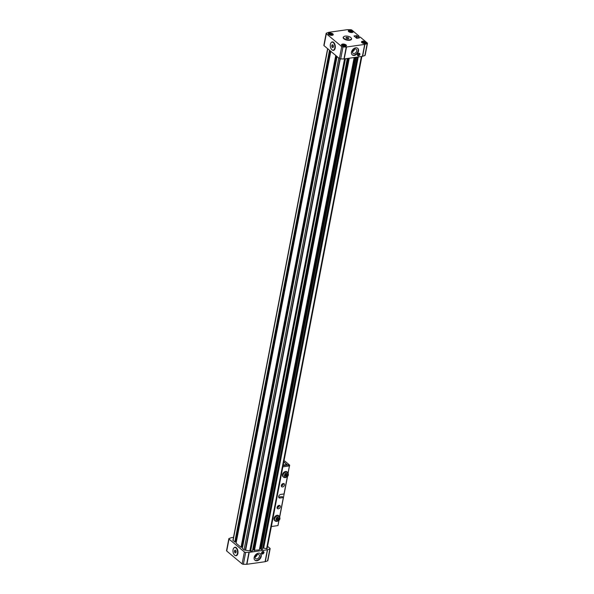 <?xml version="1.0" encoding="UTF-8"?>
<svg xmlns="http://www.w3.org/2000/svg" width="594" height="594" viewBox="0 0 594 594"><rect width="100%" height="100%" fill="white"/><g stroke="black" fill="none" stroke-linecap="round" stroke-linejoin="round"><path stroke-width="0.89" d="M358.249 56.95L263.662 548.106L263.142 548.002M267.092 548.693L361.887 56.437L267.092 548.722L263.662 548.106M357.692 57.024L262.511 549.391L357.321 57.083M357.143 57.106L262.511 549.391M262.325 549.487L260.944 549.309L355.695 57.314M260.996 549.064L259.585 548.656M354.165 57.529L259.34 549.91L254.054 550.289L348.804 58.286M254.106 550.037L252.695 549.628M347.267 58.502L252.45 550.883L250.668 551.135L345.485 58.754M344.824 58.851L250.052 550.987L250.668 551.135M250.052 550.987L245.285 550.155A0.898 0.394 -169.1 0 1 244.06 549.851L242.345 548.411L337.058 56.564M242.627 546.948L241.647 547.044M336.234 55.873L241.609 547.237L241.038 547.319L236.085 543.183L330.806 51.329M236.367 541.721L235.395 541.81M329.982 50.639L235.358 542.01L233.063 540.659A0.898 0.394 -169.1 0 1 232.922 540.384L327.613 48.663M329.499 50.238L234.779 542.092M335.751 55.465L241.038 547.319M245.656 550.103L340.251 58.888M344.557 58.888L249.829 550.801M254.432 550.601L349.25 58.219M261.323 549.628L356.148 57.247M342.589 44.067A2.525 1.099 10.9 0 0 341.476 44.728A2.525 1.099 10.9 0 0 342.686 45.968A2.525 1.099 10.9 0 0 345.322 46.354A2.525 1.099 10.9 0 0 346.428 45.686A2.525 1.099 10.9 0 0 345.225 44.446A2.525 1.099 10.9 0 0 342.589 44.067M362.592 41.231A2.525 1.099 10.9 0 0 361.486 41.899A2.525 1.099 10.9 0 0 362.696 43.139A2.525 1.099 10.9 0 0 365.332 43.525A2.525 1.099 10.9 0 0 366.439 42.857A2.525 1.099 10.9 0 0 365.228 41.617A2.525 1.099 10.9 0 0 362.592 41.231M349.406 30.205A2.525 1.099 10.9 0 0 348.292 30.873A2.525 1.099 10.9 0 0 349.502 32.113A2.525 1.099 10.9 0 0 352.138 32.492A2.525 1.099 10.9 0 0 353.244 31.824A2.525 1.099 10.9 0 0 352.042 30.584A2.525 1.099 10.9 0 0 349.406 30.205M329.395 33.034A2.525 1.099 10.9 0 0 328.289 33.702A2.525 1.099 10.9 0 0 329.492 34.942A2.525 1.099 10.9 0 0 332.135 35.321A2.525 1.099 10.9 0 0 333.241 34.652A2.525 1.099 10.9 0 0 332.031 33.413A2.525 1.099 10.9 0 0 329.395 33.034M343.622 36.821A4.277 1.864 10.9 0 0 343.161 37.467A4.277 1.864 10.9 0 0 345.211 39.575A4.277 1.864 10.9 0 0 349.68 40.221A4.277 1.864 10.9 0 0 351.566 39.085A4.277 1.864 10.9 0 0 351.373 38.32M332.276 50.015A4.277 2.383 -98 0 0 333.472 50.371A4.277 2.383 -98 0 0 335.194 48.077A4.277 2.383 -98 0 0 334.645 43.778A4.277 2.383 -98 0 0 332.276 41.899A4.277 2.383 -98 0 0 331.222 42.568M332.558 41.884A4.277 2.383 -98 0 0 332.105 42.144M358.524 51.106A4.277 3.022 129.9 0 0 357.751 48.322A4.277 3.022 129.9 0 0 354.121 48.418A4.277 3.022 129.9 0 0 351.485 52.101A4.277 3.022 129.9 0 0 352.264 54.886A4.277 3.022 129.9 0 0 355.895 54.782A4.277 3.022 129.9 0 0 358.524 51.106M352.086 54.722A4.277 3.022 129.9 0 0 355.665 54.388A4.277 3.022 129.9 0 0 358.16 50.794A4.277 3.022 129.9 0 0 357.558 48.173M357.499 55.212A1.44 1.017 129.9 0 0 357.685 55.205A1.44 1.017 129.9 0 0 359.118 53.282M358.932 53.289A1.44 1.017 129.9 0 0 357.647 54.306A1.44 1.017 129.9 0 0 357.766 55.673A1.44 1.017 129.9 0 0 358.442 55.836A1.44 1.017 129.9 0 0 359.734 54.819A1.44 1.017 129.9 0 0 359.615 53.46A1.44 1.017 129.9 0 0 358.932 53.289M341.699 45.322A2.25 0.98 -169.1 0 1 341.684 45.099A2.25 0.98 -169.1 0 1 342.671 44.505A2.25 0.98 -169.1 0 1 345.025 44.847A2.25 0.98 -169.1 0 1 346.102 45.953A2.25 0.98 -169.1 0 1 346.012 46.154M361.701 42.493A2.25 0.98 -169.1 0 1 361.687 42.271A2.25 0.98 -169.1 0 1 362.682 41.677A2.25 0.98 -169.1 0 1 365.035 42.018A2.25 0.98 -169.1 0 1 366.112 43.124A2.25 0.98 -169.1 0 1 366.015 43.325M348.515 31.46A2.25 0.98 -169.1 0 1 348.5 31.237A2.25 0.98 -169.1 0 1 349.487 30.643A2.25 0.98 -169.1 0 1 351.841 30.985A2.25 0.98 -169.1 0 1 352.918 32.091A2.25 0.98 -169.1 0 1 352.829 32.291M328.504 34.289A2.25 0.98 -169.1 0 1 328.489 34.066A2.25 0.98 -169.1 0 1 329.484 33.472A2.25 0.98 -169.1 0 1 331.838 33.813A2.25 0.98 -169.1 0 1 332.915 34.92A2.25 0.98 -169.1 0 1 332.818 35.12M352.524 51.596A2.576 1.819 -50.1 0 1 354.106 49.376A2.576 1.819 -50.1 0 1 356.296 49.317A2.576 1.819 -50.1 0 1 356.764 50.995A2.576 1.819 -50.1 0 1 355.175 53.208A2.576 1.819 -50.1 0 1 352.985 53.274A2.576 1.819 -50.1 0 1 352.524 51.596M354.566 49.154L354.566 49.154A2.576 1.819 129.9 0 1 352.517 51.596M359.318 37.912L358.509 37.236L360.239 37.088L367.285 42.983A1.129 0.49 -169.1 0 1 367.463 43.325A1.129 0.49 -169.1 0 1 367.189 43.57L364.902 44.372A1.129 0.49 -169.1 0 1 364.686 44.424L346.517 46.993A1.129 0.49 -169.1 0 1 346.257 47.015L342.998 46.993A1.129 0.49 -169.1 0 1 341.721 46.599L326.329 33.732A1.129 0.49 -169.1 0 1 326.151 33.383A1.129 0.49 -169.1 0 1 326.425 33.138L328.712 32.336A1.129 0.49 -169.1 0 1 328.928 32.284L347.096 29.715A1.129 0.49 -169.1 0 1 347.356 29.7L350.616 29.715A1.129 0.49 -169.1 0 1 351.893 30.116L358.939 36.004L357.41 36.316L356.6 35.647L356.296 37.251M356.192 37.266L356.511 35.625L353.972 35.982L356.756 38.313L359.296 37.949M358.345 38.083L358.509 37.236M355.606 37.348L357.105 37.912L357.41 36.316M358.679 37.214L358.895 36.108M358.709 37.207L358.939 36.004M326.151 33.383L323.856 45.322A1.129 0.49 10.9 0 0 324.034 45.664L326.329 33.732M341.721 46.599L339.419 58.539L324.034 45.664M339.419 58.539A1.129 0.49 10.9 0 0 340.696 58.932L342.998 46.993M367.189 43.57L364.887 55.509L362.607 56.311A1.129 0.49 -169.1 0 1 362.385 56.363L344.216 58.932A1.129 0.49 -169.1 0 1 343.956 58.947L340.696 58.932M364.887 55.509A1.129 0.49 10.9 0 0 365.162 55.264L367.463 43.325M333.241 50.171A4.277 2.383 -98 0 0 333.746 50.297M358.345 53.519L357.581 54.462M343.317 45.953L342.612 45.359L343.191 44.936L345.173 45.693L343.317 45.953M363.328 43.124L362.622 42.53L363.194 42.107L365.176 42.857L363.328 43.124M350.133 32.091L349.428 31.504L350.007 31.074L351.99 31.831L350.133 32.091M330.13 34.92L329.425 34.333L329.997 33.903L331.979 34.66L330.13 34.92M343.035 45.716L343.191 44.936M344.468 45.099L344.282 46.072M363.045 42.887L363.194 42.107M364.471 42.271L364.285 43.243M349.851 31.853L350.007 31.074M351.284 31.237L351.099 32.217M329.848 34.682L329.997 33.903M331.274 34.066L331.088 35.046M254.774 560.068A4.277 3.022 129.9 0 0 258.345 559.741A4.277 3.022 129.9 0 0 260.848 556.147A4.277 3.022 129.9 0 0 260.246 553.526M254.173 557.447A4.277 3.022 129.9 0 0 254.945 560.231A4.277 3.022 129.9 0 0 258.576 560.135A4.277 3.022 129.9 0 0 261.212 556.452A4.277 3.022 129.9 0 0 260.439 553.667A4.277 3.022 129.9 0 0 256.808 553.771A4.277 3.022 129.9 0 0 254.173 557.447M261.568 553.4A1.44 1.017 129.9 0 0 261.754 553.393A1.44 1.017 129.9 0 0 263.187 551.47M263.001 551.477A1.44 1.017 129.9 0 0 261.716 552.494A1.44 1.017 129.9 0 0 261.828 553.86A1.44 1.017 129.9 0 0 262.511 554.024A1.44 1.017 129.9 0 0 263.795 553.007A1.44 1.017 129.9 0 0 263.677 551.648A1.44 1.017 129.9 0 0 263.001 551.477M234.964 555.368A4.277 2.383 -98 0 0 236.16 555.717A4.277 2.383 -98 0 0 237.882 553.422A4.277 2.383 -98 0 0 237.325 549.131A4.277 2.383 -98 0 0 234.964 547.245A4.277 2.383 -98 0 0 233.91 547.92M235.929 555.524A4.277 2.383 -98 0 0 236.434 555.65M255.205 556.942A2.576 1.819 -50.1 0 1 256.794 554.729A2.576 1.819 -50.1 0 1 258.977 554.67A2.576 1.819 -50.1 0 1 259.444 556.348A2.576 1.819 -50.1 0 1 257.863 558.56A2.576 1.819 -50.1 0 1 255.672 558.62A2.576 1.819 -50.1 0 1 255.205 556.942A2.576 1.819 129.9 0 0 257.247 554.506L257.247 554.506M267.575 560.862A1.129 0.49 10.9 0 0 267.849 560.617L270.144 548.678A1.129 0.49 -169.1 0 1 269.869 548.923L267.575 560.862L265.288 561.664L267.59 549.725L269.869 548.923M226.715 551.017L229.017 539.077A1.129 0.49 -169.1 0 1 228.839 538.736L226.537 550.675A1.129 0.49 10.9 0 0 226.715 551.017L242.107 563.884A1.129 0.49 10.9 0 0 243.384 564.285L246.644 564.3A1.129 0.49 10.9 0 0 246.904 564.285L265.072 561.716A1.129 0.49 10.9 0 0 265.288 561.664M270.144 548.678A1.129 0.49 -169.1 0 0 269.966 548.336L267.552 546.317M243.384 564.285L245.678 552.346L248.938 552.361A1.129 0.49 10.9 0 0 249.198 552.346L267.374 549.777A1.129 0.49 10.9 0 0 267.59 549.725M245.678 552.346A1.129 0.49 -169.1 0 1 244.401 551.952L242.107 563.884M229.017 539.077L244.401 551.952M228.839 538.736A1.129 0.49 -169.1 0 1 229.113 538.491L231.393 537.689A1.129 0.49 10.9 0 1 231.615 537.637L233.501 537.37M235.246 547.237A4.277 2.383 -98 0 0 234.793 547.497M261.642 552.65L262.407 551.707M235.833 555.539A4.054 2.257 -98 0 0 237.57 552.316A4.054 2.257 -98 0 0 235.959 547.943A4.054 2.257 -98 0 0 234.704 547.512A4.054 2.257 -98 0 0 232.967 550.735A4.054 2.257 -98 0 0 234.578 555.108A4.054 2.257 -98 0 0 235.833 555.539L236.575 555.435A4.054 2.257 -98 0 0 236.984 555.301M235.863 547.416A4.054 2.257 -98 0 0 235.439 547.408L234.704 547.512M235.001 552.903L235.87 552.828L236.137 551.447L235.536 550.148L234.667 550.222L234.4 551.603L235.001 552.903L235.877 552.776M234.4 551.603L236.093 551.358M343.28 38.113A4.054 1.767 -169.1 0 1 343.287 37.986L343.443 37.199A4.054 1.767 -169.1 0 1 345.225 36.123A4.054 1.767 -169.1 0 1 349.465 36.739A4.054 1.767 -169.1 0 1 351.403 38.729A4.054 1.767 -169.1 0 1 349.621 39.805A4.054 1.767 -169.1 0 1 345.381 39.189A4.054 1.767 -169.1 0 1 343.443 37.199M351.403 38.729L351.254 39.523A4.054 1.767 -169.1 0 1 351.217 39.642M346.577 37.259L348.96 38.165L348.27 38.669L346.733 38.476L345.886 37.771L346.577 37.259L346.399 38.194M347.884 38.625L348.114 37.452M332.016 42.159A4.054 2.257 82 0 1 333.271 42.59A4.054 2.257 82 0 1 334.89 46.963A4.054 2.257 82 0 1 333.152 50.186A4.054 2.257 82 0 1 331.898 49.755A4.054 2.257 82 0 1 330.279 45.382A4.054 2.257 82 0 1 332.016 42.159L332.751 42.055A4.054 2.257 82 0 1 333.182 42.07M334.296 49.955A4.054 2.257 82 0 1 333.887 50.082L333.152 50.186M332.848 44.795L333.449 46.094L333.182 47.475L332.321 47.55L331.719 46.25L331.987 44.869L332.848 44.795M331.719 46.25L333.412 46.013M332.321 47.55L333.197 47.431M278.378 508.828A1.938 1.366 -50.1 0 1 277.465 508.598A1.938 1.366 -50.1 0 1 277.309 506.771A1.938 1.366 -50.1 0 1 279.039 505.405A1.938 1.366 -50.1 0 1 279.952 505.628A1.938 1.366 -50.1 0 1 280.108 507.462A1.938 1.366 -50.1 0 1 278.378 508.828M277.094 507.84A1.938 1.366 129.9 0 0 277.19 507.825A1.938 1.366 129.9 0 0 279.135 505.39M282.596 486.939A1.938 1.366 -50.1 0 1 281.682 486.716A1.938 1.366 -50.1 0 1 281.526 484.882A1.938 1.366 -50.1 0 1 283.256 483.516A1.938 1.366 -50.1 0 1 284.17 483.746A1.938 1.366 -50.1 0 1 284.326 485.573A1.938 1.366 -50.1 0 1 282.596 486.939M281.304 485.951A1.938 1.366 129.9 0 0 281.408 485.944A1.938 1.366 129.9 0 0 283.353 483.509M283.086 465.651L288.224 464.931L289.478 465.889L282.855 466.854M271.361 526.536L277.985 525.579L278.972 520.292M278.645 497.044A2.027 1.433 129.9 0 0 278.801 497.037L282.321 496.606L283.323 497.557L279.989 498.032A2.027 1.433 -50.1 0 1 279.039 497.794A2.027 1.433 -50.1 0 1 278.876 495.879A2.027 1.433 -50.1 0 1 280.68 494.446L284.073 493.941L287.399 476.522M283.212 483.523A1.804 1.277 -50.1 0 1 281.4 485.795A1.804 1.277 -50.1 0 1 281.296 485.81M278.994 505.412A1.804 1.277 -50.1 0 1 277.183 507.684A1.804 1.277 -50.1 0 1 277.086 507.692M286.776 465.132L286.88 464.575L283.791 462.006M286.88 464.575L283.204 465.028M283.821 461.857L287.563 465.02M283.939 461.204L284.838 461.078L289.233 464.753L287.563 464.991M278.311 523.863L278.653 522.096M279.744 516.817L287.541 476.366M288.179 473.047L288.61 470.374M289.271 466.966L289.672 465.273L289.233 464.753M281.348 485.38A1.5 1.062 129.9 0 0 282.796 483.65M277.131 507.269A1.5 1.062 129.9 0 0 278.579 505.531M285.566 471.502A3.156 2.228 129.9 0 0 282.759 473.722A3.156 2.228 129.9 0 0 283.011 476.707L283.598 477.197A3.156 2.228 -50.1 0 1 283.338 474.212A3.156 2.228 -50.1 0 1 286.152 471.992A3.156 2.228 -50.1 0 1 287.637 472.356L287.051 471.866A3.156 2.228 129.9 0 0 285.566 471.502M286.33 474.034L285.291 474.74L285.068 475.891L285.885 476.336L286.924 475.631L287.147 474.48L286.33 474.034M286.924 475.631L286.286 475.096L286.479 474.116M285.885 476.336L285.254 475.801L286.286 475.096M277.138 515.273A3.156 2.228 129.9 0 0 274.324 517.493A3.156 2.228 129.9 0 0 274.584 520.478L275.163 520.968A3.156 2.228 -50.1 0 1 274.911 517.983A3.156 2.228 -50.1 0 1 277.725 515.763A3.156 2.228 -50.1 0 1 279.21 516.127L278.623 515.637A3.156 2.228 129.9 0 0 277.138 515.273M277.895 517.805L276.863 518.51L276.641 519.661L277.457 520.106L278.497 519.401L278.712 518.25L277.895 517.805M278.497 519.401L277.858 518.866L278.044 517.886M277.457 520.106L276.819 519.572L277.858 518.866M233.063 540.659L327.784 48.805M330.576 51.136L236.108 541.713M336.828 56.371L242.359 546.94M338.773 57.997L244.06 549.851M245.285 550.155L339.909 58.791M347.69 58.442L253.118 549.569M253.727 549.725L348.351 58.346M354.581 57.47L260.009 548.596M260.618 548.752L355.242 57.373M361.36 56.512L266.558 548.819M346.257 47.015L343.956 58.947M344.216 58.932L346.517 46.993M364.686 44.424L362.385 56.363M362.607 56.311L364.902 44.372M267.374 549.777L265.072 561.716M246.904 564.285L249.198 552.346M248.938 552.361L246.644 564.3M277.925 525.608L278.942 520.329M279.648 516.639L283.323 497.557L279.67 516.669M284.014 493.978L287.37 476.559M288.083 472.869L289.419 465.926L288.097 472.898M278.801 497.037L279.989 498.032M286.486 473.195C288.825 472.178 287.786 477.569 285.721 477.175C283.39 478.192 284.429 472.802 286.486 473.195M285.083 477.561A3.156 2.228 -50.1 0 1 283.598 477.197L285.358 477.658C286.909 476.96 289.724 475.98 287.637 472.356M278.059 516.966C280.398 515.948 279.358 521.339 277.294 520.945C274.955 521.963 275.995 516.572 278.059 516.966M276.656 521.332A3.156 2.228 -50.1 0 1 275.163 520.968L276.93 521.428C278.482 520.73 281.296 519.75 279.21 516.127M289.478 465.889L288.12 472.935M287.437 476.485L284.073 493.941M283.383 497.52L279.692 516.706M279.009 520.255L277.985 525.579"/></g></svg>

